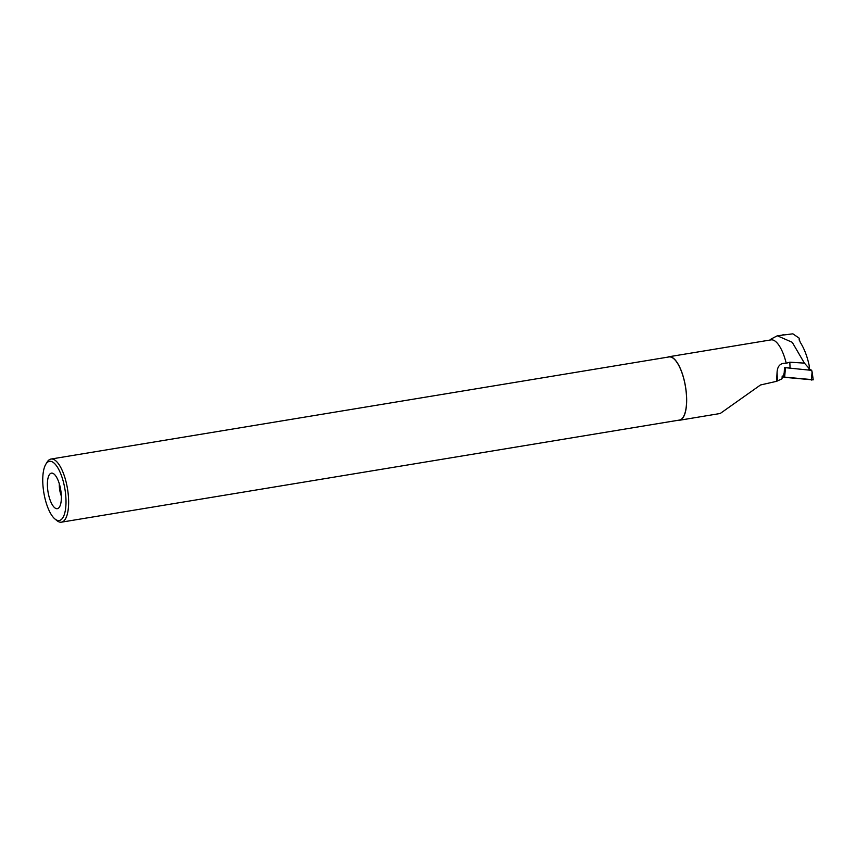 <?xml version="1.0" encoding="UTF-8"?>
<svg xmlns="http://www.w3.org/2000/svg" width="856" height="856" viewBox="0 0 856 856"><rect width="100%" height="100%" fill="white"/><g stroke="black" fill="none" stroke-linecap="round" stroke-linejoin="round"><path stroke-width="1.28" d="M811.723 370.37L813.2 379.722L783.433 377.025L785.615 367.705L811.723 370.37L809.423 368.936M783.433 377.025L782.181 376.244L784.62 377.336L813.093 379.893M808.738 369.803L809.305 366.068L809.455 369.578M771.128 339.008L777.323 335.777L792.26 342.314L804.405 363.137L789.821 362.184L786.225 363.265A32.196 11.481 80.6 0 0 770.967 339.885L668.932 356.749A32.196 11.481 80.6 0 1 686.608 397.184A32.196 11.481 80.6 0 1 679.429 420.264A32.196 11.481 80.6 0 1 678.134 420.275M804.405 363.137L808.653 367.898M809.305 366.068C807.315 356.62 804.33 348.734 800.339 342.432L799.076 339.126M777.323 335.777L792.859 333.829L799.172 338.152L799.258 340.196M783.711 334.717L782.684 334.889M789.821 362.184L790.056 367.898L784.524 367.684L784.203 372.67L783.422 375.977L782.191 376.084L782.042 378.78L776.595 381.327L760.524 384.975L720.217 413.491L679.429 420.264M667.701 357.155A32.196 11.481 80.6 0 1 668.932 356.749M786.225 363.265C780.49 362.858 777.441 365.897 777.066 372.371L776.595 381.327M47.422 486.058A18.008 6.431 -99.4 0 0 51.606 503.531A18.008 6.431 -99.4 0 0 58.636 508.015A18.008 6.431 -99.4 0 0 60.712 489.857A18.008 6.431 -99.4 0 0 52.912 473.347A18.008 6.431 -99.4 0 0 47.422 486.058M42.8 482.827A29.992 10.7 -99.4 0 0 54.859 518.918A29.992 10.7 -99.4 0 0 64.928 489.161A29.992 10.7 -99.4 0 0 45.828 464.23A29.992 10.7 -99.4 0 0 42.8 482.827M54.859 518.918L56.742 520.491A31.993 11.417 -99.4 0 0 61.439 522.171A31.993 11.417 -99.4 0 0 67.485 488.744A31.993 11.417 -99.4 0 0 51.007 459.041A31.993 11.417 -99.4 0 0 47.101 462.144L45.828 464.23M61.439 522.171L679.397 420.071A31.993 11.417 -99.4 0 0 685.442 386.645A31.993 11.417 -99.4 0 0 668.964 356.941L51.007 459.041M59.332 483.843A12.005 4.28 -99.4 0 0 59.321 486.09A12.005 4.28 -99.4 0 0 61.332 495.999M785.359 369.075L784.61 377.336M811.36 380.064L812.109 371.793L813.2 379.722M777.066 372.371L777.409 380.685M769.822 340.078L771.181 338.965"/></g></svg>
